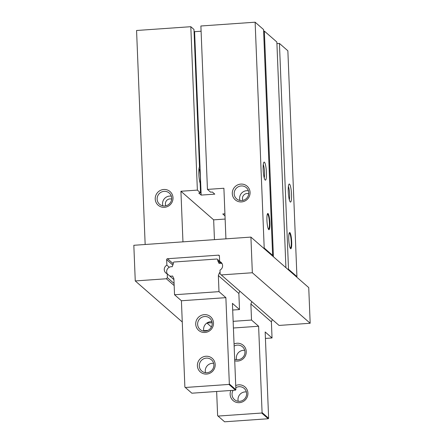 <?xml version="1.0" encoding="UTF-8"?>
<svg xmlns="http://www.w3.org/2000/svg" width="444" height="444" viewBox="0 0 444 444"><rect width="100%" height="100%" fill="white"/><g stroke="black" fill="none" stroke-linecap="round" stroke-linejoin="round"><path stroke-width="0.67" d="M221.229 274.925L252.342 272.749L250.91 237.096L287.762 269.286L288.506 269.231L296.931 276.595L296.192 276.645L308.741 287.607L310.173 323.26L279.06 325.435L220.141 273.948L219.985 270.102A4.795 4.656 -48.9 0 0 219.636 261.477L219.414 255.983A0.905 0.877 -48.9 0 0 218.492 255.156L167.51 258.724A0.905 0.877 -48.9 0 0 166.655 259.673L166.877 265.168A4.795 4.656 -48.9 0 0 167.222 273.793L167.377 277.639L166.372 278.765L174.17 285.575M296.931 276.595L287.862 50.788L279.431 43.429L288.506 269.231M290.548 248.651A8.142 1.399 -94 0 1 290.537 248.646A8.142 1.399 -94 0 1 288.828 240.731A8.142 1.399 -94 0 1 289.421 232.65A8.142 1.399 -94 0 1 289.904 232.612A8.142 1.399 -94 0 1 291.697 241.919A8.142 1.399 -94 0 1 290.548 248.651M290.248 201.953A9.047 1.554 -94 0 1 290.243 201.942A9.047 1.554 -94 0 1 288.339 193.146A9.047 1.554 -94 0 1 289 184.171A9.047 1.554 -94 0 1 289.532 184.127A9.047 1.554 -94 0 1 291.53 194.466A9.047 1.554 -94 0 1 290.248 201.953M287.762 269.286L296.192 276.645M252.342 272.749L310.173 323.26M263.459 248.057L264.197 248.002L272.627 255.367L271.883 255.417M268.72 229.592A8.142 1.399 -94 0 1 268.714 229.587A8.142 1.399 -94 0 1 267.005 221.673A8.142 1.399 -94 0 1 267.599 213.592A8.142 1.399 -94 0 1 268.076 213.553A8.142 1.399 -94 0 1 269.874 222.86A8.142 1.399 -94 0 1 268.72 229.592M265.151 180.031A9.047 1.554 -94 0 1 265.146 180.025A9.047 1.554 -94 0 1 263.242 171.229A9.047 1.554 -94 0 1 263.903 162.249A9.047 1.554 -94 0 1 264.435 162.204A9.047 1.554 -94 0 1 266.433 172.549A9.047 1.554 -94 0 1 265.151 180.031M264.197 248.002L255.128 22.2L263.558 29.559L272.627 255.367M263.619 31.152L264.358 31.102L276.856 42.014L285.919 267.671M273.421 256.76L264.358 31.102M276.917 43.601L279.431 43.429M145.16 244.494L136.569 30.492L190.809 26.701L193.973 29.465L199.489 166.844A9.08 1.56 86 0 0 198.834 174.187A9.08 1.56 86 0 0 200.15 183.25L200.538 192.874L198.757 192.996L201.16 195.094L214.791 194.139L212.393 192.047L210.611 192.169L207.448 189.405L200.888 25.996L255.128 22.2M194.045 31.202L194.594 31.685L201.099 31.23M250.072 192.385A9.047 8.786 -48.9 0 0 240.826 184.094A9.047 8.786 -48.9 0 0 232.29 193.628A9.047 8.786 -48.9 0 0 241.542 201.92A9.047 8.786 -48.9 0 0 250.072 192.385M225.929 238.844L223.898 188.256L207.448 189.405M225.136 219.047L213.658 219.852L180.919 191.259L197.369 190.11L200.538 192.874M224.925 213.814L222.766 213.964L225.014 215.928M288.378 186.458A7.415 1.276 -94 0 1 289.56 193.062A7.415 1.276 -94 0 1 289.31 199.761M213.658 219.852L214.452 239.649M182.268 321.989L135.259 280.941L133.827 245.288L250.91 237.096M173.01 197.774A9.047 8.786 -48.9 0 0 163.758 189.483A9.047 8.786 -48.9 0 0 155.222 199.017A9.047 8.786 -48.9 0 0 164.474 207.309A9.047 8.786 -48.9 0 0 173.01 197.774M180.919 191.259L182.956 241.852M197.369 190.11L190.809 26.701M135.259 280.941L166.372 278.765M207.909 330.408L203.729 330.702M166.877 265.168L169.269 267.26M222.044 263.575A4.795 4.656 -48.9 0 0 219.086 263.47L217.76 260.772L217.71 259.59L217.055 259.007L173.854 262.027L173.249 262.704L173.299 263.886L172.194 266.75A4.795 4.656 -48.9 0 0 167.21 273.787L173.931 279.648M219.636 261.477L222.033 263.57M167.377 277.639L174.087 283.5M200.105 183.117A9.08 1.56 86 0 0 199.067 168.248M201.16 195.094L194.594 31.685M263.281 164.541A7.415 1.276 -94 0 1 264.463 171.145A7.415 1.276 -94 0 1 264.213 177.844M157.126 199.162A7.415 7.198 -48.9 0 0 167.516 205.184A7.415 7.198 -48.9 0 0 169.292 193.068A7.415 7.198 -48.9 0 0 157.126 199.162M171.351 196.193A7.415 7.198 -48.9 0 0 162.909 205.861M171.673 199.112A4.801 4.662 -48.9 0 0 165.845 205.788M234.188 193.773A7.415 7.198 -48.9 0 0 244.577 199.794A7.415 7.198 -48.9 0 0 246.353 187.679A7.415 7.198 -48.9 0 0 234.188 193.773M248.418 190.803A7.415 7.198 -48.9 0 0 239.971 200.466M248.74 193.723A4.801 4.662 -48.9 0 0 242.912 200.394M267.344 214.097A7.542 1.299 -94 0 1 267.51 214.186A7.542 1.299 -94 0 1 267.516 214.191A7.542 1.299 -94 0 1 267.521 214.197L267.821 214.469A7.237 1.243 -94 0 1 269.347 221.506A7.237 1.243 -94 0 1 268.82 228.688A7.237 1.243 -94 0 1 268.392 228.727A7.237 1.243 -94 0 1 268.015 228.127M268.82 228.688L268.553 229.004A7.542 1.299 -94 0 1 268.392 229.121M267.105 215.135A7.237 1.243 -94 0 1 267.815 214.463A7.237 1.243 -94 0 1 267.821 214.469M288.933 234.193A7.237 1.243 -94 0 1 289.643 233.522A7.237 1.243 -94 0 1 291.17 240.565A7.237 1.243 -94 0 1 290.642 247.746L290.376 248.063A7.542 1.299 -94 0 1 290.221 248.185M290.642 247.746A7.237 1.243 -94 0 1 290.215 247.785A7.237 1.243 -94 0 1 289.838 247.186M289.643 233.522A7.237 1.243 -94 0 1 289.649 233.527L289.338 233.25M216.65 391.475L217.621 415.684L218.054 416.078L261.677 413.025L268.232 418.748L268.631 418.298L265.168 331.962L272.039 337.967L271.395 321.894L272.305 319.536M261.677 413.025L262.082 412.576L268.631 418.298M218.054 416.078L224.609 421.8L268.232 418.748M207.054 322.91L212.165 322.805M211.411 326.956L207.065 323.16M262.082 412.576L258.613 326.24L233.416 328.005M258.613 326.24L251.526 320.052L250.882 303.979L251.792 301.62M233.144 321.334L251.526 320.052M265.423 338.428L272.039 337.967M271.395 321.894L250.882 303.979M234.732 360.767A9.047 8.786 -48.9 0 0 246.254 351.537A9.047 8.786 -48.9 0 0 234.055 343.967M230.852 390.481A9.047 8.786 -48.9 0 0 239.388 402.669A9.047 8.786 -48.9 0 0 247.924 393.134A9.047 8.786 -48.9 0 0 235.725 385.559M233.139 390.32A7.415 7.198 -48.9 0 0 242.43 400.544A7.415 7.198 -48.9 0 0 244.206 388.428A7.415 7.198 -48.9 0 0 235.814 387.701M246.381 391.952A7.415 7.198 -48.9 0 0 238.234 401.282M234.665 359.179A7.415 7.198 -48.9 0 0 242.535 346.831A7.415 7.198 -48.9 0 0 234.143 346.109M244.711 350.355A7.415 7.198 -48.9 0 0 236.563 359.684M169.619 275.885A4.795 4.656 -48.9 0 0 172.561 275.979L173.893 278.677L174.536 294.755L181.413 300.755L184.882 387.09L185.315 387.484L228.938 384.432L235.492 390.154L235.892 389.704L232.423 303.369L239.51 309.557L238.866 293.484L239.777 291.125M228.938 384.432L229.343 383.982L235.892 389.704M185.315 387.484L191.869 393.206L235.492 390.154M217.055 259.007L219.63 261.25M217.71 259.59L219.63 261.266M217.76 260.772L220.635 263.286M174.536 294.755L218.997 291.641L218.354 275.569L219.458 272.699A4.795 4.656 -48.9 0 0 220.091 272.749M219.458 272.699L220.113 273.271M218.354 275.569L238.866 293.484M218.997 291.641L225.874 297.647L181.413 300.755M229.343 383.982L225.874 297.647M232.695 310.034L239.51 309.557M213.642 363.359A7.415 7.198 -48.9 0 0 205.494 372.688M213.875 364.907A7.415 7.198 -48.9 0 0 203.485 358.885A7.415 7.198 -48.9 0 0 201.709 371.006A7.415 7.198 -48.9 0 0 213.875 364.907M197.397 365.784A9.047 8.786 -48.9 0 0 206.649 374.076A9.047 8.786 -48.9 0 0 215.185 364.541A9.047 8.786 -48.9 0 0 205.933 356.249A9.047 8.786 -48.9 0 0 197.397 365.784M213.514 322.943A9.047 8.786 -48.9 0 0 204.262 314.652A9.047 8.786 -48.9 0 0 195.726 324.187A9.047 8.786 -48.9 0 0 204.978 332.478A9.047 8.786 -48.9 0 0 213.514 322.943M197.63 324.331A7.415 7.198 -48.9 0 0 208.02 330.358A7.415 7.198 -48.9 0 0 209.796 318.237A7.415 7.198 -48.9 0 0 197.63 324.331M211.971 321.761A7.415 7.198 -48.9 0 0 203.824 331.091M166.655 259.673L172.838 265.074M167.51 258.724L173.293 263.775M218.492 255.156L219.414 255.96"/></g></svg>
